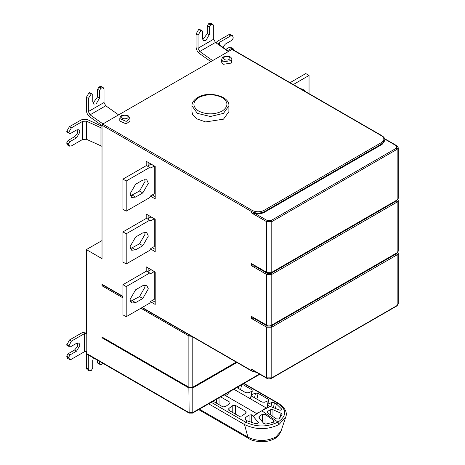 <?xml version="1.0" encoding="UTF-8"?>
<svg xmlns="http://www.w3.org/2000/svg" width="465" height="465" viewBox="0 0 465 465"><rect width="100%" height="100%" fill="white"/><g stroke="black" fill="none" stroke-linecap="round" stroke-linejoin="round"><path stroke-width="0.7" d="M142.79 232.884L146.713 232.494L148.335 236.092L142.79 245.7L135.606 249.85L131.682 250.24L130.055 246.642L135.606 237.034L142.79 232.884M144.725 232.169L145.074 234.203L139.523 243.817L130.403 248.682M150.753 220.823L146.446 218.335L122.94 231.907L122.94 262.062L126.201 263.946L149.707 250.379L150.753 248.566L154.287 246.526L154.287 218.782L150.753 220.823M149.707 220.218L126.201 233.79L122.94 231.907M126.201 233.79L126.201 263.946M154.287 218.782L151.02 216.899L147.486 218.939M148.149 218.556L148.149 215.161M155.2 249.391L152.258 247.694M150.526 248.955L155.2 251.652L155.2 219.236L146.19 214.034L146.19 218.48M142.79 285.661L146.713 285.272L148.335 288.864L142.79 298.478L135.606 302.628L131.682 303.011L130.055 299.419L135.606 289.805L142.79 285.661M144.725 284.946L145.074 286.981L139.523 296.594L130.403 301.454M150.753 273.6L146.446 271.112L122.94 284.679L122.94 314.84L126.201 316.723L149.707 303.151L150.753 301.343L154.287 299.303L154.287 271.56L150.753 273.6M149.707 272.996L126.201 286.568L122.94 284.679M126.201 286.568L126.201 316.723M154.287 271.56L151.02 269.677L147.486 271.711M148.149 271.333L148.149 267.939M155.2 302.169L152.258 300.471M150.526 301.733L155.2 304.43L155.2 272.013L146.19 266.811L146.19 271.258M142.79 180.106L146.713 179.722L148.335 183.315L142.79 192.929L135.606 197.073L131.682 197.462L130.055 193.87L135.606 184.256L142.79 180.106M144.725 179.391L145.074 181.426L139.523 191.039L130.403 195.905M150.753 168.045L146.446 165.557L122.94 179.13L122.94 209.285L126.201 211.174L149.707 197.602L150.753 195.788L154.287 193.754L154.287 166.005L150.753 168.045M149.707 167.441L126.201 181.013L122.94 179.13M126.201 181.013L126.201 211.174M154.287 166.005L151.02 164.122L147.486 166.162M148.149 165.778L148.149 162.39M155.2 196.619L152.258 194.922M150.526 196.184L155.2 198.881L155.2 166.458L146.19 161.256L146.19 165.703M250.652 398.953L252.239 391.187L248.258 392.815L245.648 392.646L236.819 387.548M242.428 384.311L252.222 389.961L250.414 398.813M273.449 407.567L274.431 402.766L271.833 402.487L267.84 404.12L268.567 400.603L264.579 402.231L261.964 402.062L251.53 396.041M251.53 394.704L255.512 393.07L258.104 393.349L268.549 399.371L266.776 408.049M276.169 418.872L267.625 412.815L267.084 412.083L267.625 411.269L270.717 409.677L272.949 409.677L281.191 413.356L282.081 414.675L278.977 419.012L276.169 418.872M274.431 402.766L276.396 403.899L281.72 409.165C281.784 410.188 280.912 410.444 279.093 409.932L267.857 405.468M258.982 417.744L263.725 423.417L265.701 424.109L273.269 422.307L274.083 421.412L273.56 420.383L265.015 414.327L262.405 414.286L259.272 416.285L258.732 417.105M220.666 396.877L229.495 401.975M229.972 402.469L229.495 403.655L225.513 406.631L222.915 406.892L213.109 401.237M228.803 408.526L232.779 405.55L235.389 405.381L245.828 411.403L245.828 413.083L241.858 416.047L239.266 416.309L228.821 410.293L228.803 408.526L229.361 410.601M246.299 411.897L245.828 413.083M208.634 403.823L244.52 424.539L245.514 422.104L247.095 420.825L245.142 419.703L245.125 417.93L249.089 414.966L251.705 414.797L253.175 416.256L259.935 411.833L256.459 413.461L224.2 394.837M247.095 420.825L256.139 423.882L258.482 422.673L253.175 416.256M225.508 395.593L228.797 393.698L229.181 391.96M259.935 411.833L261.824 410.81L277.983 422.104C267.16 427.242 256.337 427.242 245.514 422.104L211.244 402.318M233.86 389.257L266.12 407.881L261.824 410.81M99.527 361.392L99.522 364.153L97.563 363.02L97.569 360.259M89.059 370.808L87.1 369.681L86.333 367.984L88.292 369.117L89.059 370.808L91.425 370.326L92.733 368.065L92.738 360.52L93.389 357.847M99.522 364.153L100.829 364.909L102.794 363.275M100.829 364.909L97.563 363.02M88.292 369.117L88.303 354.911M86.356 352.679L86.333 367.984M222.735 47.18L225.461 44.018L231.989 40.246L233.296 37.985L232.529 35.689L230.687 35.875L219.323 42.431L218.509 43.565L219.108 44.559L228.559 51.4M215.911 42.774L217.364 41.304L228.728 34.741L230.57 34.561L232.529 35.689M225.798 49.4L230.03 46.959L231.989 48.087L227.536 50.656M233.273 49.877L233.296 48.842L231.989 48.087M228.513 51.685L215.446 42.443L213.708 39.188L213.708 26.069L212.941 24.383L210.575 24.866L209.267 27.127L209.267 34.666L205.873 40.548L203.472 40.786L202.478 38.589L202.478 31.05L201.171 30.295L198.038 35.119L198.038 48.238L199.77 51.487L212.842 60.735M210.866 61.613L199.543 53.603C197.422 51.871 196.265 49.709 196.079 47.105L196.079 33.986L198.689 29.464L200.648 30.597M201.171 30.295L199.212 29.161L198.689 29.464M202.699 39.856L207.309 33.538L207.309 25.994L209.267 27.127M207.309 25.994L208.616 23.732L210.575 24.866M211.098 24.564L209.14 23.43L208.616 23.732M209.14 23.43L210.982 23.25L212.941 24.383M118.819 115.018L105.753 105.776L90.082 114.82L103.149 124.062M105.747 105.77L104.015 102.521L104.015 89.402L103.247 87.711L100.882 88.199L99.574 90.46L99.574 97.999L96.179 103.881L93.779 104.114L92.785 101.916L92.785 94.378L91.477 93.622L88.344 98.452L88.344 111.571L90.076 114.814M102.027 125.55L89.85 116.93C87.728 115.204 86.571 113.041 86.385 110.438L86.385 97.319L88.995 92.797L90.954 93.924M91.477 93.622L89.518 92.494L88.995 92.797M93.006 103.189L97.615 96.865L97.615 89.327L99.574 90.46M97.615 89.327L98.923 87.065L100.882 88.199M101.405 87.897L99.446 86.763L98.923 87.065M99.446 86.763L101.289 86.583L103.247 87.711M102.027 128.253L86.414 121.173L82.729 121.295L71.366 127.852L68.756 132.38L68.756 132.978L70.064 133.734L76.591 129.968L78.992 129.729L79.986 131.926L76.591 137.809L70.064 141.575L68.756 143.836L69.523 146.132L71.366 145.946L82.729 139.39L86.409 139.268L102.027 146.347M69.523 146.132L67.564 144.999L66.797 143.307L68.756 144.441M68.756 143.836L66.797 142.709L66.797 143.307M70.064 141.575L68.105 140.447L74.633 136.675L77.574 133.019L77.812 129.537M66.797 142.709L68.105 140.447M68.756 132.38L66.797 131.246L66.797 131.851L68.756 132.978M66.797 131.246L69.407 126.724L80.771 120.162C83.119 119.023 85.572 118.941 88.129 119.918L102.027 126.317M301.756 89.414L301.57 88.838M305.017 91.303L303.558 89.164L300.977 88.966M293.305 84.537L309.039 75.458L305.772 73.569L290.038 82.654M309.039 75.458L309.039 93.622M198.665 97.534C192.324 102.062 192.324 106.584 198.665 111.106C206.501 114.768 214.336 114.768 222.171 111.106C228.507 106.584 228.507 102.062 222.171 97.534C214.336 93.878 206.501 93.878 198.665 97.534M191.946 105.828L191.946 111.635L192.58 114.396L196.864 118.877L205.635 121.935L223.473 119.174L228.885 111.635L228.885 105.828L223.473 113.367L210.418 116.494L197.358 113.367L191.946 105.828C191.865 102.742 193.795 99.952 197.741 97.447C208.494 90.582 229.919 96.145 228.885 105.828M119.801 118.569L119.801 121.057L126.195 123.893L129.962 121.057L129.962 118.569L126.195 121.406L119.801 118.569C120.638 116.541 119.9 114.018 128.09 115.651L129.962 118.569M221.66 59.764L221.66 62.252L223.148 64.327L231.646 63.013L231.82 59.764L231.646 60.526L223.148 61.839L221.66 59.764C222.084 58.026 222.59 57.125 223.188 57.067C226.391 55.283 231.866 55.957 231.82 59.764M66.774 345.175L70.035 347.064L66.774 345.175L69.39 340.049L71.348 341.182L84.363 333.684L86.781 333.527L86.356 333.283L86.356 249.606L102.027 258.656L102.027 125.207L251.553 211.534C255.901 213.563 260.255 213.563 264.608 211.534L382.137 143.679L384.84 139.907L384.84 140.587L382.137 144.353L381.486 142.546L263.957 210.401L264.608 212.209L382.137 144.353M102.027 125.207L102.684 124.074L231.965 49.435L232.616 49.813M102.027 285.795L102.684 284.667L102.027 284.289L102.027 285.795L122.94 297.867M267.224 378.231L251.553 369.181L253.239 370.471M396.5 305.854L397.156 305.476L397.156 254.808L396.5 253.681L271.142 326.058L267.224 326.058L255.053 319.031L251.553 318.519L266.567 327.186L266.567 377.853L271.793 377.853L397.156 305.476L398.238 303.965L396.965 305.894L271.601 378.277C269.409 379.051 267.794 379.051 266.759 378.277L253.315 370.512M267.224 325.454L251.553 316.403L253.239 317.694M255.773 266.381L251.553 265.742L266.567 274.408L266.567 325.076L271.793 325.076L397.156 252.698L398.238 251.193L396.965 253.123L271.601 325.5C269.409 326.279 267.794 326.279 266.759 325.5L253.315 317.74M267.224 272.676L251.553 263.632L253.239 264.916M264.608 212.209C262.057 213.65 258.871 214.069 255.053 213.476L251.553 212.964L266.567 221.636L266.567 272.298L271.793 272.298L397.156 199.921L398.238 198.416L396.965 200.345L271.601 272.723C269.409 273.501 267.794 273.501 266.759 272.723L253.315 264.963M86.356 249.606L102.027 240.562M70.035 347.064L76.562 343.304L78.963 343.065L79.957 345.268L76.556 351.145L70.029 354.905L68.07 353.778L74.598 350.017L77.545 346.361L77.777 342.874M71.348 341.182L68.733 346.309M86.781 333.527L86.792 351.633L84.345 351.784L71.331 359.282L69.488 359.468L67.53 358.335L66.762 356.039L68.07 353.778M70.029 354.905L68.721 357.172L69.488 359.468M68.721 357.172L66.762 356.039M86.356 331.929L82.404 332.551L69.39 340.049M140.901 308.237L188.871 335.933L188.871 387.2L102.027 337.067L102.684 337.445L102.027 337.817L188.871 387.955L189.139 413.129L86.624 353.941L86.356 351.377M236.918 362.479L192.789 387.955L192.789 412.536L192.522 413.129L189.139 413.129M188.871 387.955L192.789 387.955M102.027 337.067L102.027 337.817M142.79 245.7L139.523 243.817M135.606 249.85L132.339 247.961M142.79 298.478L139.523 296.594M135.606 302.628L132.339 300.739M142.79 192.929L139.523 191.039M135.606 197.073L132.339 195.19M238.586 386.531L238.214 388.351M240.585 389.722L241.591 384.793M234.319 389.525L234.441 388.92M267.079 407.898L267.84 404.161M255.512 393.07L254.547 397.784M256.918 399.15L258.104 393.349M267.625 412.815L267.625 411.269M270.717 409.677L270.717 414.885M272.949 416.46L272.949 409.677M281.191 413.356L279.424 418.61M271.833 402.487L270.985 406.631M276.39 403.893L275.472 408.38M265.015 424.097L265.015 414.327M273.56 420.383L273.007 422.406M259.272 418.076L259.272 416.285M262.405 414.286L262.405 421.767M216.434 399.319L216.434 403.155M219.05 404.66L219.05 397.808M232.779 405.55L232.779 412.571M235.389 414.077L235.389 405.381M245.683 420.011L245.125 417.93M249.089 414.966L249.089 421.836M251.705 422.83L251.705 414.797M251.786 414.844L251.786 422.854M251.931 422.9L251.931 414.96M258.232 421.929L257.686 423.667M285.667 417.262L280.97 431.305L275.594 437.158C266.364 441.541 257.133 441.541 247.903 437.158L244.52 424.539C256.006 429.991 267.491 429.991 278.977 424.539L285.667 417.262C287.614 412.653 285.266 408.032 278.634 403.388L277.983 403.358L243.712 383.573M278.977 424.539L277.983 422.104C286.882 415.855 286.882 409.607 277.983 403.358L276.402 403.899M275.594 437.158L274.577 438.6C270.88 440.675 266.602 441.727 261.749 441.75C255.436 441.384 251.158 440.332 248.915 438.6L247.903 437.158L199.793 409.386M263.562 409.746L270.287 406.375M86.356 353.353L188.871 412.536L192.789 412.536L259.441 374.052M219.323 44.71L219.323 42.431M230.687 35.875L228.728 34.741M215.446 42.443L199.776 51.487M213.708 39.188L198.038 48.238M198.038 35.119L196.079 33.986M207.309 33.538L209.267 34.666M104.015 102.521L88.344 111.571M88.344 98.452L86.385 97.319M97.615 96.865L99.574 97.999M86.414 121.173L86.414 139.268M100.952 127.869L100.952 145.964M82.729 121.295L82.729 139.39M76.591 137.809L74.633 136.675M69.407 126.724L71.366 127.852M396.5 253.076L397.156 252.698L397.156 202.031L271.793 274.408L271.793 325.076L271.142 325.454M396.5 200.299L397.156 199.921L397.156 149.259L271.793 221.636L271.793 272.298L271.142 272.676M127.166 115.744C124.829 114.872 123.027 115.151 121.76 116.581C120.534 120.394 131.525 118.691 127.166 115.744M224.456 59.578C226.792 60.444 228.594 60.165 229.861 58.741C231.088 54.928 220.09 56.625 224.456 59.578M398.238 198.416L398.238 147.748L397.156 149.259L396.5 148.126L396.5 145.865L384.334 138.837M396.5 145.865L397.156 146.243M382.137 136.14L381.486 135.763C384.654 138.024 384.654 140.285 381.486 142.546M231.965 49.435L381.486 135.763M263.957 210.401C260.04 212.232 256.122 212.232 252.204 210.401L102.684 124.074M191.632 336.334L188.871 335.933L189.522 334.8M255.948 372.029L252.204 370.994M251.553 369.181L251.553 370.617L142.203 307.487M131.339 301.21L130.148 300.524M122.94 296.362L102.027 284.289M267.224 326.058L266.567 327.186L271.793 327.186L271.793 377.853L271.142 378.231M398.238 303.965L398.238 253.303L397.156 254.808L271.793 327.186L271.142 326.058M396.5 253.681L397.313 252.6M251.553 316.403L251.553 318.519M255.053 266.253L267.224 273.281L266.567 274.408L271.793 274.408L271.142 273.281L396.5 200.903L397.313 199.828M398.238 251.193L398.238 200.525L397.156 202.031L396.5 200.903M267.224 273.281L271.142 273.281M251.553 263.632L251.553 265.742M255.053 213.482L267.224 220.503L266.567 221.636L271.793 221.636L271.142 220.503L396.5 148.126M267.224 220.503L271.142 220.503M252.204 210.401L251.553 211.534L251.553 212.964M74.598 350.017L76.556 351.145M68.733 345.704L66.774 344.571M84.363 333.684L84.345 351.784M84.996 351.627L85.014 333.527M66.762 356.643L68.721 357.771M192.789 336.997L192.789 387.2L188.871 387.2L189.522 387.577M236.261 362.101L192.132 387.577M278.634 403.388L244.009 383.398M198.654 409.584L248.915 438.6M280.97 431.305C278.948 435.339 276.82 437.768 274.577 438.6M384.642 138.704L396.965 145.818L398.238 147.748M384.84 139.907C384.927 138.442 383.962 137.041 381.945 135.716L232.424 49.389M256.773 372.512L251.739 371.035L141.935 307.638M130.996 301.326L130.223 300.878M122.94 296.676L102.219 284.714M398.238 253.303L397.918 252.245M398.238 200.525L397.918 199.468M259.825 374.267L192.522 413.129M236.534 362.258L192.597 387.624L189.063 387.624L102.219 337.485"/></g></svg>
